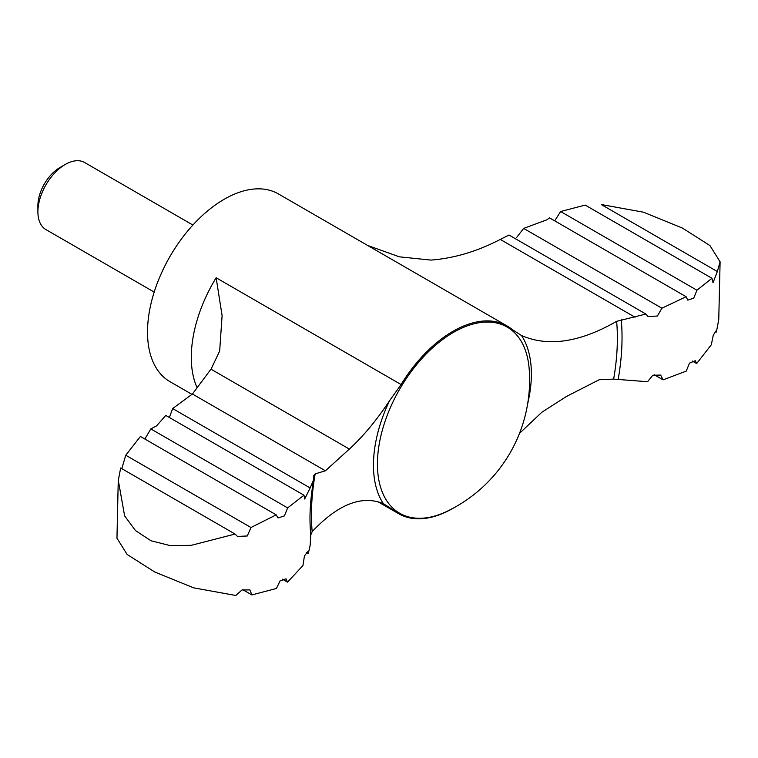 <?xml version="1.0" encoding="UTF-8"?>
<svg xmlns="http://www.w3.org/2000/svg" width="758" height="758" viewBox="0 0 758 758"><rect width="100%" height="100%" fill="white"/><g stroke="black" fill="none" stroke-linecap="round" stroke-linejoin="round"><path stroke-width="1.14" d="M191.869 394.312L169.963 381.662A108.403 62.582 -60 0 1 169.963 256.498A108.403 62.582 -60 0 1 278.357 193.906L507.102 325.968A108.403 62.582 120 0 1 512.228 329.55L521.476 335.5C548.176 347.136 579.889 342.417 616.633 321.335L645.873 314.039L509.006 235.027L500.28 239.424C477.407 251.353 454.298 258.241 430.961 260.089L399.381 256.829L367.706 245.488M144.863 439.024L150.814 428.905L156.603 425.854L165.775 415.422L303.986 495.211L304.688 499.01L310.155 487.953L172.653 408.562L169.612 416.853M172.653 408.562L192.437 394.018L211.226 368.824L219.668 351.001L222.103 315.612L216.134 277.76A108.403 62.582 -60 0 0 197.089 387.736M519.505 433.358L541.866 412.229L566.501 396.443L599.171 379.749L613.639 379.104L647.559 381.719L652.818 375.248L660.654 375.058L663.079 379.853L654.182 374.717M154.177 292.086L45.916 229.579A38.715 22.352 -60 0 1 37.9 211.861L37.9 205.655A31.116 17.965 -60 0 1 59.901 167.546L65.273 164.448A38.715 22.352 -60 0 1 84.631 162.525L192.892 225.031M37.9 211.861A38.715 22.352 -60 0 1 65.273 164.448M118.239 481.065L116.959 538.218L127.154 554.486L154.803 572.025L193.641 587.838L235.795 595.475L242.02 589.942L249.903 589.904L251.874 594.926L276.433 588.473L280.09 580.874L285.984 578.799L287.519 582.144L302.944 565.563L304.432 556.021L307.54 551.824L308.298 553.577L310.174 545.229L310.761 535.053L312.173 531.642C337.983 504.25 361.708 494.917 383.359 503.644L393.573 510.153A108.403 62.582 120 0 0 398.699 513.725A108.403 62.582 120 0 0 452.905 508.362A108.403 62.582 120 0 0 453.426 508.059M507.102 325.968A108.403 62.582 120 0 0 401.086 384.543L216.134 277.76M312.173 531.642A216.324 124.89 -60 0 1 315.176 473.873L325.409 470.794L349.372 449.068C363.224 436.343 376.593 420.254 389.508 400.793L401.086 384.543M308.298 553.577L306.289 552.421M325.409 470.794L192.437 394.018M310.155 487.953L313.66 479.729L313.84 475.456L315.176 473.873M717.333 271.544L720.1 261.794L709.962 245.583L682.427 228.073L643.504 212.202L601.265 204.537L717.333 271.544L713.032 282.772L711.97 278.29L585.185 205.086L560.626 211.529L554.714 220.853M560.626 211.529L696.924 290.219L693.76 298.112L687.781 300.14L686.113 296.719L549.541 217.868L547.096 219.716L523.664 228.404L516.444 237.718M523.664 228.404L661.895 308.212L686.113 296.719M150.814 428.905L287.633 507.898L284.421 515.904L278.025 517.96L276.206 514.853L140.41 436.456L125.762 455.226L121.801 468.643M120.664 467.989L118.305 480.42L124.625 515.866L135.455 530.543L151.041 540.786L170.133 545.589L191.243 545.334L235.084 534.049L120.664 467.989M287.519 582.144L282.336 579.15M663.079 379.853L686.246 371.098L689.505 363.129L695.304 360.723L696.649 363.556L692.187 360.979M696.649 363.556L711.298 344.786L713.25 335.311L716.073 330.829L716.386 332.013L715.258 331.36M720.1 261.794L718.755 319.582L716.386 332.013M251.874 594.926L242.778 589.677M696.924 290.219L711.97 278.29M661.895 308.212L657.394 316.02L648.014 316.588L645.873 314.039M287.633 507.898L303.986 495.211M235.084 534.049L237.472 536.437L247.279 535.982L250.993 527.521L276.206 514.853M250.993 527.521L125.762 455.226M635.033 317.223L500.28 239.424M393.573 510.153L379.824 502.213M383.359 503.644A111.663 64.468 -60 0 1 389.508 400.793M521.476 335.5A111.663 64.468 -60 0 1 527.672 403.73M447.116 511.28A107.494 62.061 -60 0 1 377.437 464.048A107.494 62.061 -60 0 1 450.28 334.306A107.494 62.061 -60 0 1 529.188 369.118A145.574 145.574 0 0 1 447.116 511.28M616.633 321.335A216.324 124.89 -60 0 1 613.639 379.104M349.372 449.068L210.97 369.165M621.257 319.781A220.663 127.401 -60 0 1 618.177 379.379M310.761 535.053A220.663 127.401 -60 0 1 310.079 523.93C309.615 510.987 310.799 496.253 313.66 479.719M377.503 501.493L398.699 513.725"/></g></svg>
